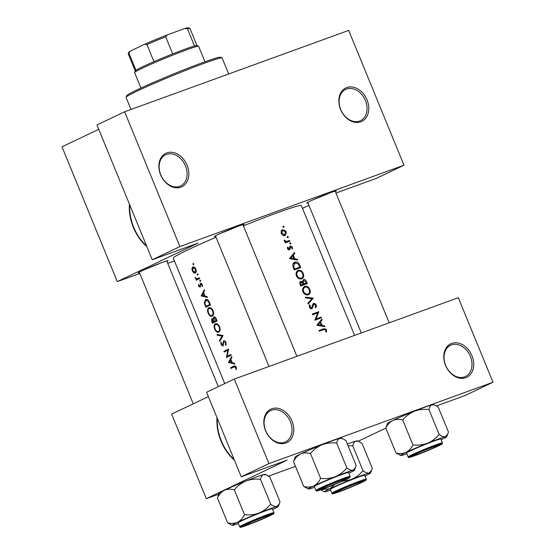 <?xml version="1.0" encoding="UTF-8"?>
<svg xmlns="http://www.w3.org/2000/svg" width="555" height="555" viewBox="0 0 555 555"><rect width="100%" height="100%" fill="white"/><g stroke="black" fill="none" stroke-linecap="round" stroke-linejoin="round"><path stroke-width="0.83" d="M285.825 443.029A18.544 14.048 -115.5 0 1 265.567 430.701A18.544 14.048 -115.5 0 1 271.77 408.757A18.544 14.048 -115.5 0 1 292.027 421.092A18.544 14.048 -115.5 0 1 285.825 443.029M271.513 410.249A17.302 13.112 64.5 0 0 270.625 410.617A17.302 13.112 64.5 0 0 265.963 431.304A17.302 13.112 64.5 0 0 284.625 442.231A17.302 13.112 64.5 0 0 285.513 441.863A17.302 13.112 64.5 0 0 290.168 421.176A17.302 13.112 64.5 0 0 271.513 410.249M465.784 377.691A18.544 14.048 -115.5 0 1 445.526 365.356A18.544 14.048 -115.5 0 1 451.728 343.42A18.544 14.048 -115.5 0 1 471.986 355.748A18.544 14.048 -115.5 0 1 465.784 377.691M451.472 344.912A17.302 13.112 64.5 0 0 450.584 345.279A17.302 13.112 64.5 0 0 445.922 365.967A17.302 13.112 64.5 0 0 464.584 376.894A17.302 13.112 64.5 0 0 465.472 376.526A17.302 13.112 64.5 0 0 470.127 355.838A17.302 13.112 64.5 0 0 451.472 344.912M180.881 187.153A18.544 14.048 -115.5 0 1 160.624 174.825A18.544 14.048 -115.5 0 1 166.826 152.882A18.544 14.048 -115.5 0 1 187.084 165.217A18.544 14.048 -115.5 0 1 180.881 187.153M166.569 154.373A17.302 13.112 64.5 0 0 165.681 154.741A17.302 13.112 64.5 0 0 161.026 175.429A17.302 13.112 64.5 0 0 179.681 186.355A17.302 13.112 64.5 0 0 180.569 185.987A17.302 13.112 64.5 0 0 185.224 165.3A17.302 13.112 64.5 0 0 166.569 154.373M360.84 121.809A18.544 14.048 -115.5 0 1 340.583 109.481A18.544 14.048 -115.5 0 1 346.785 87.544A18.544 14.048 -115.5 0 1 367.042 99.872A18.544 14.048 -115.5 0 1 360.84 121.809M346.528 89.029A17.302 13.112 64.5 0 0 345.64 89.404A17.302 13.112 64.5 0 0 340.985 110.091A17.302 13.112 64.5 0 0 359.64 121.018A17.302 13.112 64.5 0 0 360.528 120.643A17.302 13.112 64.5 0 0 365.183 99.956A17.302 13.112 64.5 0 0 346.528 89.029M216.998 417.644A37.081 24.129 -110 0 0 221.008 441.107A37.081 24.129 -110 0 0 234.411 460.102M217.296 418.366A37.081 24.129 -110 0 0 221.362 440.982A37.081 24.129 -110 0 0 234.141 459.443M129.391 204.032A37.081 24.129 -110 0 0 133.401 227.501A37.081 24.129 -110 0 0 146.804 246.489M129.69 204.753A37.081 24.129 -110 0 0 133.755 227.37A37.081 24.129 -110 0 0 146.534 245.83M215.666 236.416A16.067 0.763 -22.3 0 1 214.417 236.569A16.067 0.763 -22.3 0 1 223.131 232.274A16.067 0.763 -22.3 0 1 238.74 226.003A16.067 0.763 -22.3 0 1 244.117 224.386A16.067 0.763 -22.3 0 1 243.111 225.157M307.942 202.908A16.067 0.763 -22.3 0 1 306.686 203.068A16.067 0.763 -22.3 0 1 315.4 198.773A16.067 0.763 -22.3 0 1 331.016 192.502A16.067 0.763 -22.3 0 1 336.385 190.885A16.067 0.763 -22.3 0 1 335.387 191.655M139.506 272.706A16.067 0.763 -22.3 0 1 138.25 272.859A16.067 0.763 -22.3 0 1 146.971 268.565A16.067 0.763 -22.3 0 1 162.58 262.293A16.067 0.763 -22.3 0 1 167.957 260.677A16.067 0.763 -22.3 0 1 166.951 261.447M243.409 225.871A69.222 3.302 -22.3 0 1 278.111 212.475A69.222 3.302 -22.3 0 1 301.379 205.641L354.589 335.38M283.959 226.523L283.168 226.045L282.925 226.898L283.716 227.377L284.028 226.905L283.959 226.523L282.967 226.995M282.113 229.777L281.142 231.012L281.253 233.53L282.967 235.459L284.979 235.639L286.373 232.621L286.102 231.747L285.679 230.935L282.28 229.687M288.205 236.874L287.414 236.395L287.171 237.256L287.962 237.727L288.274 237.262L288.205 236.874L287.219 237.346M289.578 240.44L289.87 241.161A69.222 3.302 -22.3 0 0 285.187 242.882L284.895 242.16A69.222 3.302 157.7 0 1 285.603 241.897L284.222 240.766L284.132 240.079L286.38 241.467L288.045 241.002A69.222 3.302 157.7 0 1 289.578 240.44L286.664 241.827L286.845 242.264M290.813 243.236L289.981 242.771L289.779 243.61L290.57 244.089L290.882 243.617L290.813 243.236L289.821 243.707M292.423 247.148L290.404 245.914L289.793 246.448L289.079 249.119L288.121 248.598L288.212 247.398L287.601 247.065L287.525 248.813L289.391 249.826L290.015 249.285L290.716 246.628L291.881 247.391L291.875 248.723L292.492 249.042L292.423 247.148L291.881 247.405M294.497 252.435L294.816 253.219L293.29 255.133L294.774 258.755L297.286 259.24L297.605 260.024L289.557 258.623L294.497 252.435M299.083 265.429L299.7 265.13L300.72 267.607A69.222 3.302 -22.3 0 0 294.226 270.001L292.769 265.762C292.742 263.889 293.463 262.695 294.941 262.175L294.615 262.314M297.667 270.673L298.222 270.41C296.183 271.423 295.6 273.275 296.467 275.96C297.751 278.423 299.492 279.366 301.698 278.804C303.217 278.138 303.869 276.806 303.668 274.801L302.558 272.096C301.275 270.479 299.825 269.917 298.222 270.41L297.91 270.542M305.77 281.732L306.395 281.44L307.276 283.598A69.222 3.302 -22.3 0 0 300.782 285.998L300.144 284.438C299.464 282.967 299.672 281.912 300.768 281.274L300.616 281.343M304.23 286.664L304.778 286.401C302.739 287.414 302.156 289.266 303.023 291.958C304.306 294.414 306.055 295.364 308.261 294.795C309.773 294.129 310.432 292.797 310.231 290.792L309.121 288.087C307.831 286.47 306.388 285.908 304.778 286.401L304.466 286.533M313.249 298.16L308.185 304.036L307.865 303.266L311.945 298.694L305.68 297.938L305.368 297.168L313.249 298.16L311.82 298.84M313.388 303.314L311.411 308.039L310.072 307.179L310.294 305.299L309.621 304.806L309.343 307.359L311.73 308.747L312.555 307.921L313.852 303.946L315.559 305.125L315.233 307.262L315.83 307.824L316.44 305.93L316.19 304.896L315.635 303.967L313.457 303.28M318.799 311.688L315.982 318.979A69.222 3.302 157.7 0 1 321.026 317.12L321.324 317.842A69.222 3.302 -22.3 0 0 314.824 320.235L317.765 312.895A69.222 3.302 -22.3 0 0 312.597 314.803L312.305 314.081A69.222 3.302 157.7 0 1 318.799 311.688L315.885 313.075L318.868 311.854M321.824 319.07L322.143 319.853L320.617 321.768L322.108 325.39L324.613 325.875L324.939 326.659L316.884 325.258L321.824 319.07M326.451 329.899L325.917 329.046L323.489 328.837A69.222 3.302 157.7 0 0 319.028 330.489L319.326 331.203A69.222 3.302 -22.3 0 1 323.718 329.58L325.799 330.093L325.868 331.841L326.527 332.091L326.451 329.899L325.834 330.19M224.733 383.609L173.292 258.172A69.222 3.302 -22.3 0 1 216.013 237.262M312.444 304.896L313.852 303.946M311.487 307.997L310.307 308.559L311.487 308.004M306.395 281.44C305.75 279.935 304.813 279.297 303.564 279.533L302.551 281.676L300.519 281.392M299.7 265.13C298.652 262.564 297.064 261.578 294.941 262.175L294.303 262.48M289.592 247.35L290.716 246.628M289.391 249.826L290.015 249.285L288.753 249.889M289.426 248.758L288.087 249.59L289.12 249.098M290.209 246.004L289.793 246.448M290.57 244.089L290.882 243.617M287.962 237.727L288.274 237.262M283.716 227.377L284.028 226.905M233.981 366.973L235.708 367.465L235.896 369.228L236.451 369.47L236.25 367.257C235.473 365.884 234.633 365.544 233.738 366.231A69.222 3.302 157.7 0 0 230.644 367.743L230.935 368.464A69.222 3.302 -22.3 0 1 233.981 366.973L235.667 366.335M234.203 366.029L234.599 365.918M234.439 363.241L232.351 362.79L230.859 359.161L231.969 357.219L231.65 356.435L228.452 362.415L234.765 364.024L234.439 363.241M223.984 341.339L225.469 342.504L225.365 344.655L225.892 345.21L225.989 342.255L223.7 340.617L222.513 345.376L223.401 345.05L222.541 345.363L221.5 344.468L221.424 342.629L220.883 342.116L221.022 344.613L222.853 346.07L223.36 345.286L223.623 341.859L225.066 340.95M219.794 341.297L223.075 335.525L216.977 334.429L217.289 335.199L222.035 336.08L219.482 340.527L219.794 341.297M212.232 316.19C213.675 315.205 213.952 313.388 213.065 310.745C211.844 308.254 210.407 307.276 208.763 307.796C207.369 308.747 207.161 310.55 208.146 313.214C209.304 315.698 210.664 316.697 212.232 316.19L212.052 316.267M205.836 307.262A69.222 3.302 -22.3 0 1 210.546 304.973L209.526 302.496C208.437 299.943 207.084 298.965 205.461 299.561L204.289 303.03L205.836 307.262M200.778 284.014L201.791 284.764L201.881 286.109L202.415 286.422L202.228 284.514L200.466 283.307L199.696 286.505L200.528 286.2L199.717 286.498L198.954 285.957L198.406 284.431L198.544 286.158L200.029 287.206L200.522 284.375L201.708 283.681L200.813 284M200.473 281.461L200.626 280.594L199.925 280.129L199.786 280.997L200.473 281.461M196.179 280.226A69.222 3.302 -22.3 0 1 199.696 278.527L199.405 277.805A69.222 3.302 157.7 0 0 198.177 278.395L196.914 278.853L195.096 277.431L196.38 279.269A69.222 3.302 157.7 0 0 195.887 279.505L196.179 280.226M197.4 278.735L196.914 278.853M193.619 264.756L193.771 263.889L193.078 263.424L192.932 264.284L193.605 264.763M195.291 273.032C196.352 272.318 196.56 271.013 195.915 269.113C195.048 267.323 194.014 266.608 192.807 266.983L191.912 268.384L192.273 270.868L193.737 272.824L195.138 273.095M197.871 275.107L198.017 274.239L197.323 273.775L197.178 274.642L197.871 275.107M207.112 296.606L205.017 296.155L203.532 292.527L204.642 290.584L204.323 289.8L201.167 295.884L207.431 297.39L207.112 296.606M212.392 323.253A69.222 3.302 -22.3 0 1 217.102 320.963L216.214 318.806C215.569 317.307 214.75 316.676 213.751 316.926L213.162 319.063L211.809 318.612L211.753 321.692L212.392 323.253M218.795 332.181C220.238 331.196 220.515 329.379 219.627 326.735C218.399 324.252 216.963 323.267 215.319 323.787C213.925 324.737 213.724 326.548 214.702 329.205C215.86 331.696 217.227 332.688 218.795 332.181L218.614 332.258M226.44 357.496A69.222 3.302 -22.3 0 1 231.144 355.207L230.852 354.485A69.222 3.302 157.7 0 0 227.085 356.31L228.625 349.053A69.222 3.302 157.7 0 0 223.915 351.343L224.206 352.064A69.222 3.302 -22.3 0 1 227.848 350.281L226.44 357.496M436.438 405.92L465.319 395.431L492.993 382.249L268.925 463.605L241.258 476.787L287.129 460.13L206.307 498.64L171.641 414.113L208.375 396.61M302.489 208.361L308.92 205.301M492.993 382.249L458.319 297.716L234.252 379.072L268.925 463.605M358.28 441.232L385.822 428.113M295.489 466.346L268.62 476.1M218.698 494.227L206.307 498.64M241.258 476.787L206.585 392.253L234.252 379.072M335.955 193.043L376.311 178.391L403.978 165.21L348.693 30.414L124.625 111.77L96.958 124.958L152.243 259.747L198.114 243.09L117.292 281.6L62.007 146.811L98.741 129.308M403.978 165.21L179.91 246.566L124.625 111.77M174.43 260.94L167.742 263.368M139.832 273.504L117.292 281.6M152.243 259.747L179.91 246.566M313.513 199.599A14.832 0.708 157.7 0 0 329.094 193.209M145.077 269.397A14.832 0.708 157.7 0 0 160.659 263.008M221.237 233.107A14.832 0.708 157.7 0 0 236.819 226.718M193.799 263.972L192.932 264.284M196.137 271.957L193.737 272.824M192.703 270.715L192.273 270.868M192.654 268.114L191.912 268.384M193.105 267.704L195.457 269.335L194.999 272.318L192.682 270.673L193.105 267.704L194.451 267.212L193.293 267.635M195.936 269.161L195.457 269.335M196.158 271.894L194.881 272.359L196.158 271.901M198.045 274.323L197.178 274.642M199.363 278.686L199.21 278.298L195.887 279.505M199.529 278.124L196.38 279.269M195.672 277.951L195.242 278.111M200.653 280.684L199.786 280.997M198.974 286.005L198.544 286.158M200.535 285.929L199.946 286.144M201.319 283.376L200.029 283.848M202.492 285.887L201.881 286.109M202.263 284.597L201.791 284.764M202.27 295.482L201.167 295.884M202.075 295.433L201.125 295.78M202.006 295.413L203.192 293.144L204.365 296.002L202.006 295.413M203.706 292.957L203.192 293.144M204.878 295.815L204.365 296.002M208.84 305.791L208.659 305.354M204.802 302.85L204.289 303.03M210.269 304.306L209.734 304.501A69.222 3.302 157.7 0 0 205.988 306.325L204.871 303.245L205.752 300.283L207.438 299.658M210.387 304.591L205.988 306.325M205.752 300.283L208.292 301.358L209.734 304.501M208.881 301.15L208.292 301.358M208.611 313.041L208.146 313.214M209.055 308.511C210.4 308.108 211.573 308.948 212.558 311.022C213.3 313.166 213.092 314.65 211.941 315.476C210.65 315.864 209.526 315.025 208.576 312.958C207.778 310.8 207.945 309.315 209.055 308.511L210.692 307.907M213.099 310.821L212.558 311.022M211.788 315.538L213.286 314.997L211.788 315.531M215.402 321.782L215.222 321.345M213.633 318.889L213.162 319.063M216.95 320.582L212.544 322.316L212.107 319.326L213.078 318.972L212.19 319.298M212.107 319.326L213.994 321.602A69.222 3.302 157.7 0 0 212.544 322.316M214.299 320.936L213.8 321.123M216.929 320.54L213.994 321.602M216.908 320.485L214.48 321.373L213.724 319.368L214.05 317.647L215.167 317.238L214.112 317.626M214.05 317.647L216.29 320.499A69.222 3.302 157.7 0 0 214.48 321.373M216.408 319.278L215.874 319.472M216.832 320.297L216.29 320.499M215.167 329.032L214.702 329.205M215.618 324.502C216.963 324.099 218.129 324.939 219.114 327.013C219.856 329.157 219.655 330.641 218.497 331.467C217.206 331.855 216.089 331.016 215.132 328.949C214.341 326.791 214.501 325.313 215.618 324.502L217.248 323.905M219.655 326.819L219.114 327.013M219.849 330.974L218.351 331.529L219.842 330.988M220.391 340.194L219.482 340.527M223.061 335.706L222.035 336.08M218.531 334.748L217.289 335.199M226.197 344.35L225.365 344.655M226.01 342.31L225.469 342.504M225.073 340.95L224.06 341.311M221.487 344.44L221.022 344.613M223.443 344.357L222.909 344.551M223.471 343.052L222.93 343.254M227.765 356.837L226.378 357.344M229.583 355.956L229.735 355.346M228.48 350.052L227.848 350.281M227.217 350.594L227.057 350.205L223.915 351.343M227.057 350.205L228.632 349.449M230.991 354.825L227.085 356.31M229.597 362.117L228.5 362.519M229.409 362.068L228.452 362.415M229.333 362.047L230.526 359.779L231.699 362.637L229.333 362.047M231.04 359.591L230.526 359.779M232.212 362.45L231.699 362.637M233.939 366.994L233.78 366.605L230.644 367.743M233.78 366.605L235.126 365.967M236.499 369.013L235.896 369.228M236.423 367.819L235.854 368.027M236.25 367.271L235.708 367.465M285.568 232.004L286.102 231.747M281.85 233.308L282.8 230.304L285.548 231.955L284.687 234.918L281.85 233.308L281.281 233.586M281.107 231.109L282.516 230.443M283.279 235.597L284.854 234.848L283.272 235.591M284.923 242.223L285.603 241.897M284.167 240.593L284.812 240.287M284.313 240.953L284.875 240.683M285.527 241.869L286.38 241.467M285.006 242.431L286.664 241.827M287.414 247.78L288.212 247.398M287.546 248.869L288.121 248.598M289.613 247.155L290.653 246.656L289.613 247.148M289.523 248.39L290.244 248.043M293.304 253.933L294.816 253.219M291.729 255.876L293.29 255.133M293.671 259.289L294.774 258.755M296.217 259.747L297.286 259.24M290.855 258.089L292.79 255.751L293.956 258.609L290.855 258.089L289.696 258.644M291.208 256.507L292.79 255.751M292.839 259.143L293.956 258.609M293.366 263.341L294.018 263.458M299.79 267.122A69.222 3.302 157.7 0 0 294.629 269.022L293.574 265.935L295.239 262.897L298.312 263.979L299.79 267.122L294.032 269.543M293.956 269.348L294.629 269.022M292.853 266.282L293.574 265.935M293.033 263.93L295.239 262.897M297.487 268.218L297.695 268.717M302.655 273.671L303.266 273.379M296.703 271.596L297.251 271.714M300.498 278.527L300.276 278.992M297.147 275.668C296.439 273.49 296.89 271.978 298.514 271.124C300.29 270.715 301.663 271.555 302.648 273.643C303.391 275.773 302.981 277.257 301.407 278.09C299.61 278.52 298.188 277.715 297.147 275.668L296.481 275.988M298.097 271.326L298.514 271.124M299.721 278.901L301.642 277.986L299.707 278.894M301.837 282.016L302.551 281.676M301.185 285.02L300.782 284.042L301.081 281.989L303.314 284.229A69.222 3.302 157.7 0 0 301.185 285.02L300.512 285.339M300.116 284.361L300.782 284.042M300.588 285.527L303.314 284.229M303.98 283.98L303.252 281.982L303.863 280.254L305.93 282.093L306.346 283.112A69.222 3.302 157.7 0 0 303.98 283.98L306.346 283.112M302.371 282.398L303.252 281.982M304.05 284.209L304.251 284.708M309.218 289.668L309.829 289.377M303.259 287.594L303.814 287.705M307.061 294.525L306.832 294.982M303.71 291.659C302.995 289.488 303.453 287.969 305.077 287.122C306.846 286.706 308.219 287.546 309.204 289.634C309.954 291.763 309.537 293.248 307.963 294.081C306.166 294.511 304.75 293.706 303.71 291.659L303.037 291.979M304.66 287.317L305.077 287.122M306.284 294.892L308.205 293.977L306.263 294.885M311.639 299.048L313.291 298.264M315.58 305.188L316.19 304.896M310.772 308.774L312.555 307.921M309.211 305.819L310.294 305.299M309.406 307.498L310.072 307.179M312.409 314.338L315.885 313.075M315.955 313.242L315.816 313.61M315.053 319.416L315.982 318.979M314.949 319.659L321.026 317.12M318.112 318.514L318.293 318.952M320.637 320.568L322.143 319.853M319.056 322.51L320.617 321.768M320.998 325.924L322.108 325.39M323.544 326.382L324.613 325.875M318.188 324.724L320.117 322.386L321.289 325.244L318.188 324.724L317.023 325.279M318.542 323.142L320.117 322.386M320.166 325.778L321.289 325.244M319.139 330.745L322.469 330.038M126.068 97.264L126.741 95.654A50.678 2.414 -22.3 0 1 137.453 89.688A50.678 2.414 -22.3 0 1 187.985 68.189A50.678 2.414 -22.3 0 1 220.411 57.234L222.021 57.907A51.913 2.477 157.7 0 0 188.804 69.125A51.913 2.477 157.7 0 0 137.036 91.145A51.913 2.477 157.7 0 0 126.068 97.264A51.913 2.477 157.7 0 0 126.054 97.396L131.001 109.46M228.681 73.988L222.118 57.997A51.913 2.477 157.7 0 0 222.021 57.907M247.419 523.92A13.598 0.645 157.7 0 0 244.568 525.578A13.598 0.645 157.7 0 0 253.267 522.637A13.598 0.645 157.7 0 0 266.83 516.871A13.598 0.645 157.7 0 0 269.702 515.269A13.598 0.645 157.7 0 0 261.544 517.933A13.598 0.645 157.7 0 0 247.419 523.92A13.598 0.645 157.7 0 0 244.568 525.578A13.598 0.645 157.7 0 0 253.267 522.637A13.598 0.645 157.7 0 0 266.83 516.871A13.598 0.645 157.7 0 0 269.702 515.269A13.598 0.645 157.7 0 0 261.544 517.933A13.598 0.645 157.7 0 0 247.419 523.92M256.785 476.856A24.878 1.186 -22.3 0 1 263.701 474.574L266.511 474.948L269.806 476.918L280.004 501.789L279.338 503.891L276.82 506.555C275.127 506.847 273.095 506.063 270.715 504.204C267.545 508.061 263.66 510.995 259.06 513C254.405 514.707 249.549 515.269 244.498 514.686C242.757 518.176 240.419 520.708 237.491 522.276C234.446 523.552 231.137 523.712 227.578 522.748L230.873 524.718L227.578 522.748L217.373 497.877C219.114 494.38 221.452 491.855 224.38 490.287C227.432 489.004 230.734 488.844 234.293 489.815L244.498 514.686C242.757 518.176 240.419 520.708 237.491 522.276A24.878 1.186 -22.3 0 1 259.06 513A24.878 1.186 -22.3 0 1 276.82 506.555A24.878 1.186 -22.3 0 1 278.263 506.451A24.878 1.186 -22.3 0 1 273.004 509.379A24.878 1.186 157.7 0 1 272.706 509.525A24.878 1.186 157.7 0 0 273.004 509.379A24.878 1.186 -22.3 0 0 278.263 506.451L279.304 503.968L278.263 506.451A24.878 1.186 -22.3 0 0 276.82 506.555C275.127 506.847 273.095 506.063 270.715 504.204C267.545 508.061 263.66 510.995 259.06 513C254.405 514.707 249.549 515.269 244.498 514.686L234.293 489.815C237.464 485.958 241.349 483.03 245.948 481.019C250.603 479.312 255.46 478.75 260.51 479.333C261.044 476.738 262.113 475.149 263.701 474.574A24.878 1.186 -22.3 0 1 265.103 474.358L269.806 476.918L280.004 501.789L279.338 503.891L276.82 506.555A24.878 1.186 -22.3 0 0 259.06 513A24.878 1.186 -22.3 0 0 237.491 522.276C234.446 523.552 231.137 523.712 227.578 522.748L217.373 497.877C219.114 494.38 221.452 491.855 224.38 490.287A24.878 1.186 -22.3 0 1 245.948 481.019A24.878 1.186 -22.3 0 1 256.785 476.856A24.878 1.186 -22.3 0 1 263.701 474.574L266.511 474.948L265.103 474.358A24.878 1.186 -22.3 0 0 263.701 474.574C262.113 475.149 261.044 476.738 260.51 479.333L270.715 504.204L260.51 479.333C255.46 478.75 250.603 479.312 245.948 481.019A24.878 1.186 -22.3 0 1 256.785 476.856M247.655 524.905A16.067 0.763 -22.3 0 1 242.257 526.452A16.067 0.763 -22.3 0 1 250.978 522.158A16.067 0.763 -22.3 0 1 266.587 515.886A16.067 0.763 -22.3 0 1 271.957 514.27A16.067 0.763 -22.3 0 1 263.909 518.356A16.067 0.763 -22.3 0 1 247.655 524.905A16.067 0.763 -22.3 0 1 242.257 526.452A16.067 0.763 -22.3 0 1 250.978 522.158A16.067 0.763 -22.3 0 1 266.587 515.886A16.067 0.763 -22.3 0 1 271.957 514.27A16.067 0.763 -22.3 0 1 263.909 518.356A16.067 0.763 -22.3 0 1 247.655 524.905M272.401 508.789A18.544 0.881 157.7 0 0 266.171 510.621A18.544 0.881 157.7 0 0 247.787 518.023A18.544 0.881 157.7 0 0 238.095 522.859A18.544 0.881 157.7 0 1 247.787 518.023A18.544 0.881 157.7 0 1 266.171 510.621A18.544 0.881 157.7 0 1 272.401 508.789L273.997 512.674C273.469 514.076 275.558 512.695 270.195 515.609L246.607 525.405C236.402 528.651 242.008 527.021 239.691 526.744A18.544 0.881 -22.3 0 1 249.375 521.901A18.544 0.881 -22.3 0 1 267.767 514.506A18.544 0.881 -22.3 0 1 273.997 512.674C273.469 514.076 275.558 512.695 270.195 515.609L246.607 525.405C236.402 528.651 242.008 527.021 239.691 526.744A18.544 0.881 -22.3 0 1 249.375 521.901A18.544 0.881 -22.3 0 1 267.767 514.506A18.544 0.881 -22.3 0 1 273.997 512.674L272.401 508.789M218.046 495.781L219.121 493.222A24.878 1.186 -22.3 0 1 224.38 490.287C227.432 489.004 230.734 488.844 234.293 489.815C237.464 485.958 241.349 483.03 245.948 481.019A24.878 1.186 -22.3 0 0 224.38 490.287A24.878 1.186 -22.3 0 0 219.121 493.222L218.046 495.781M233.683 525.099A24.878 1.186 -22.3 0 1 232.281 525.308A24.878 1.186 -22.3 0 1 237.491 522.276A24.878 1.186 -22.3 0 0 232.281 525.308L230.873 524.718L232.281 525.308A24.878 1.186 -22.3 0 0 233.683 525.099A24.878 1.186 -22.3 0 0 238.393 523.594A24.878 1.186 -22.3 0 1 233.683 525.099M339.695 490.419A13.598 0.645 157.7 0 0 336.843 492.077A13.598 0.645 157.7 0 0 345.543 489.135A13.598 0.645 157.7 0 0 359.099 483.37A13.598 0.645 157.7 0 0 361.971 481.768A13.598 0.645 157.7 0 0 353.819 484.425A13.598 0.645 157.7 0 0 339.695 490.419A13.598 0.645 157.7 0 0 336.843 492.077A13.598 0.645 157.7 0 0 345.543 489.135A13.598 0.645 157.7 0 0 359.099 483.37A13.598 0.645 157.7 0 0 361.971 481.768A13.598 0.645 157.7 0 0 353.819 484.425A13.598 0.645 157.7 0 0 339.695 490.419M351.336 479.499A24.878 1.186 -22.3 0 1 362.179 475.344A24.878 1.186 -22.3 0 1 369.089 473.054C367.403 473.339 365.37 472.555 362.984 470.702C359.813 474.56 355.935 477.487 351.336 479.499L341.935 481.345L351.336 479.499A24.878 1.186 157.7 0 0 329.767 488.768L321.484 489.572L329.767 488.768L334.748 484.425L329.767 488.768A24.878 1.186 -22.3 0 0 324.55 491.806A24.878 1.186 -22.3 0 1 329.767 488.768A24.878 1.186 157.7 0 1 351.336 479.499A24.878 1.186 -22.3 0 1 362.179 475.344A24.878 1.186 -22.3 0 1 369.089 473.054A24.878 1.186 -22.3 0 1 370.532 472.943A24.878 1.186 -22.3 0 1 365.28 475.878A24.878 1.186 -22.3 0 1 364.975 476.017A24.878 1.186 -22.3 0 0 365.28 475.878A24.878 1.186 -22.3 0 0 370.532 472.943L371.572 470.467L370.532 472.943A24.878 1.186 -22.3 0 0 369.089 473.054C367.403 473.339 365.37 472.555 362.984 470.702C359.813 474.56 355.935 477.487 351.336 479.499M358.863 482.385A16.067 0.763 -22.3 0 1 364.233 480.769A16.067 0.763 -22.3 0 1 356.185 484.855A16.067 0.763 -22.3 0 1 339.931 491.404A16.067 0.763 -22.3 0 1 334.533 492.951A16.067 0.763 -22.3 0 1 343.247 488.657A16.067 0.763 -22.3 0 1 358.863 482.385A16.067 0.763 -22.3 0 1 364.233 480.769A16.067 0.763 -22.3 0 1 356.185 484.855A16.067 0.763 -22.3 0 1 339.931 491.404A16.067 0.763 -22.3 0 1 334.533 492.951A16.067 0.763 -22.3 0 1 343.247 488.657A16.067 0.763 -22.3 0 1 358.863 482.385M358.447 477.12A18.544 0.881 157.7 0 0 340.055 484.515A18.544 0.881 157.7 0 0 330.371 489.357A18.544 0.881 157.7 0 1 340.055 484.515A18.544 0.881 157.7 0 1 358.447 477.12A18.544 0.881 157.7 0 1 364.677 475.288A18.544 0.881 157.7 0 0 358.447 477.12M352.786 445.831L362.984 470.702L352.786 445.831C353.32 443.23 354.381 441.648 355.97 441.065L358.787 441.447L362.075 443.417L372.28 468.288L371.607 470.383L369.089 473.054L371.607 470.383L372.28 468.288L362.075 443.417L358.787 441.447L355.97 441.065A24.878 1.186 -22.3 0 1 357.371 440.857L358.787 441.447L357.371 440.857A24.878 1.186 -22.3 0 0 355.97 441.065A24.878 1.186 -22.3 0 0 347.34 443.986A24.878 1.186 -22.3 0 1 355.97 441.065C354.381 441.648 353.32 443.23 352.786 445.831L348.027 445.658L352.786 445.831M320.7 489.85L323.142 491.217L320.7 489.85M325.951 491.591A24.878 1.186 -22.3 0 1 324.55 491.806L323.142 491.217L324.55 491.806A24.878 1.186 -22.3 0 0 325.951 491.591A24.878 1.186 -22.3 0 0 330.669 490.093A24.878 1.186 -22.3 0 1 325.951 491.591M435.259 447.08A13.598 0.645 157.7 0 0 438.131 445.478A13.598 0.645 157.7 0 0 429.979 448.135A13.598 0.645 157.7 0 0 415.855 454.129A13.598 0.645 157.7 0 0 413.003 455.787A13.598 0.645 157.7 0 0 421.703 452.845A13.598 0.645 157.7 0 0 435.259 447.08M427.496 443.209A24.878 1.186 -22.3 0 1 438.339 439.054A24.878 1.186 -22.3 0 1 445.249 436.764C443.563 437.049 441.53 436.265 439.144 434.412C435.973 438.27 432.095 441.197 427.496 443.209C422.834 444.916 417.984 445.471 412.934 444.888C411.193 448.385 408.855 450.917 405.927 452.478C402.875 453.761 399.572 453.921 396.006 452.956L400.717 455.516A24.878 1.186 -22.3 0 1 405.927 452.478A24.878 1.186 157.7 0 1 427.496 443.209M435.023 446.095A16.067 0.763 -22.3 0 1 440.392 444.479A16.067 0.763 -22.3 0 1 432.345 448.565A16.067 0.763 -22.3 0 1 416.09 455.114A16.067 0.763 -22.3 0 1 410.693 456.661A16.067 0.763 -22.3 0 1 419.407 452.367A16.067 0.763 -22.3 0 1 435.023 446.095M434.607 440.83A18.544 0.881 157.7 0 0 416.215 448.225A18.544 0.881 157.7 0 0 406.531 453.067L408.119 456.952A18.544 0.881 -22.3 0 1 417.811 452.11A18.544 0.881 -22.3 0 1 436.195 444.715A18.544 0.881 -22.3 0 1 442.432 442.883L440.837 438.998A18.544 0.881 157.7 0 0 434.607 440.83M428.946 409.541C429.48 406.94 430.541 405.358 432.137 404.775A24.878 1.186 -22.3 0 0 414.377 411.227A24.878 1.186 -22.3 0 0 392.808 420.496A24.878 1.186 -22.3 0 0 387.556 423.423L385.808 428.085C387.55 424.589 389.881 422.057 392.808 420.496C395.861 419.212 399.17 419.053 402.729 420.017C405.899 416.167 409.784 413.232 414.377 411.227C419.039 409.521 423.895 408.959 428.946 409.541L439.144 434.412M402.729 420.017L412.934 444.888M434.947 405.157L433.531 404.567A24.878 1.186 -22.3 0 0 432.137 404.775L434.947 405.157L438.242 407.127L448.44 431.998L447.767 434.093L445.249 436.764A24.878 1.186 -22.3 0 1 446.692 436.653A24.878 1.186 -22.3 0 1 441.44 439.588A24.878 1.186 -22.3 0 1 441.135 439.726M385.808 428.085L396.006 452.956M406.829 453.803A24.878 1.186 -22.3 0 1 402.111 455.301A24.878 1.186 -22.3 0 1 400.717 455.516M342.99 480.581A13.598 0.645 157.7 0 0 345.862 478.979A13.598 0.645 157.7 0 0 337.704 481.643A13.598 0.645 157.7 0 0 323.579 487.63A13.598 0.645 157.7 0 0 320.728 489.288A13.598 0.645 157.7 0 0 329.427 486.346A13.598 0.645 157.7 0 0 342.99 480.581M342.671 438.658L341.263 438.068A24.878 1.186 -22.3 0 0 339.861 438.284C338.272 438.859 337.204 440.448 336.67 443.043C331.619 442.46 326.763 443.022 322.108 444.728A24.878 1.186 -22.3 0 0 300.539 453.997A24.878 1.186 -22.3 0 0 295.281 456.931L293.533 461.587C295.274 458.09 297.612 455.565 300.539 453.997C303.592 452.713 306.894 452.554 310.46 453.525C313.624 449.668 317.509 446.74 322.108 444.728A24.878 1.186 -22.3 0 1 332.945 440.566A24.878 1.186 -22.3 0 1 339.861 438.284L342.671 438.658L345.966 440.628L356.164 465.499L355.498 467.601L352.98 470.265C351.287 470.557 349.255 469.773 346.875 467.914C343.705 471.771 339.82 474.705 335.227 476.71C330.565 478.417 325.709 478.979 320.658 478.396C318.917 481.886 316.586 484.418 313.658 485.986C310.606 487.262 307.297 487.422 303.738 486.458L308.441 489.017A24.878 1.186 -22.3 0 1 313.658 485.986A24.878 1.186 -22.3 0 1 335.227 476.71A24.878 1.186 -22.3 0 1 352.98 470.265A24.878 1.186 -22.3 0 1 354.423 470.161A24.878 1.186 -22.3 0 1 349.164 473.089A24.878 1.186 157.7 0 1 348.866 473.235M323.822 488.615A16.067 0.763 -22.3 0 1 318.417 490.162A16.067 0.763 -22.3 0 1 327.138 485.868A16.067 0.763 -22.3 0 1 342.747 479.596A16.067 0.763 -22.3 0 1 348.117 477.98A16.067 0.763 -22.3 0 1 340.069 482.066A16.067 0.763 -22.3 0 1 323.822 488.615M350.156 476.384L348.561 472.499A18.544 0.881 157.7 0 0 342.331 474.331A18.544 0.881 157.7 0 0 323.947 481.733A18.544 0.881 157.7 0 0 314.255 486.568L315.85 490.454A18.544 0.881 -22.3 0 1 325.535 485.611A18.544 0.881 -22.3 0 1 343.927 478.216A18.544 0.881 -22.3 0 1 350.156 476.384C349.629 477.786 351.717 476.405 346.355 479.319L322.774 489.115C312.562 492.361 318.168 490.731 315.85 490.454M293.533 461.587L303.738 486.458M310.46 453.525L320.658 478.396M336.67 443.043L346.875 467.914M314.553 487.304A24.878 1.186 -22.3 0 1 309.843 488.809A24.878 1.186 -22.3 0 1 308.441 489.017M134.574 72.462L135.254 70.853A33.376 1.589 -22.3 0 1 135.947 70.256A33.376 1.589 -22.3 0 1 153.957 61.674A33.376 1.589 -22.3 0 1 172.688 53.911A33.376 1.589 -22.3 0 1 185.779 48.909A33.376 1.589 -22.3 0 1 194.507 45.989A33.376 1.589 -22.3 0 1 196.935 45.559L198.544 46.225A34.611 1.651 157.7 0 0 186.979 49.7A34.611 1.651 157.7 0 0 153.346 63.215A34.611 1.651 157.7 0 0 134.574 72.462A34.611 1.651 157.7 0 0 134.574 72.552L140.928 88.051M204.968 61.785L198.614 46.287A34.611 1.651 157.7 0 0 198.544 46.225M194.507 45.989L187.479 28.853L184.926 28.471A32.134 1.533 -22.3 0 1 188.298 27.75L189.907 28.423A33.376 1.589 157.7 0 0 187.479 28.853M153.957 61.674L146.929 44.539L144.737 44.22A32.134 1.533 -22.3 0 1 167.277 34.875L184.926 28.471M167.277 34.875L165.661 36.776A33.376 1.589 157.7 0 0 146.929 44.539M172.688 53.911L165.661 36.776M130.175 51.157L128.92 53.12A33.376 1.589 157.7 0 0 128.226 53.717L128.899 52.114A32.134 1.533 -22.3 0 1 130.175 51.157L144.737 44.22M135.947 70.256L128.92 53.12M128.226 53.717A33.376 1.589 157.7 0 0 128.219 53.807L135.233 70.901M196.983 45.579L189.97 28.478A33.376 1.589 157.7 0 0 189.907 28.423M199.453 277.93L198.177 278.395M200.487 284.944L199.966 285.138M205.641 305.479L205.17 305.645M209.894 303.391L209.353 303.585M212.225 321.525L211.753 321.692M285.152 242.382L288.045 241.002M293.727 268.786L294.393 268.46M303.148 283.813L303.786 283.508M312.153 306.644L312.909 306.284M320.61 330.211L323.489 328.837M246.635 525.391A17.802 0.846 157.7 0 0 269.827 515.782A17.802 0.846 157.7 0 0 267.607 515.401A17.802 0.846 157.7 0 0 244.422 525.009A17.802 0.846 157.7 0 0 246.635 525.391A17.802 0.846 157.7 0 0 269.827 515.782A17.802 0.846 157.7 0 0 267.607 515.401A17.802 0.846 157.7 0 0 244.422 525.009A17.802 0.846 157.7 0 0 246.635 525.391M331.959 493.242A18.544 0.881 -22.3 0 1 341.651 488.4A18.544 0.881 -22.3 0 1 360.035 481.005A18.544 0.881 -22.3 0 1 366.272 479.173L364.677 475.288L366.272 479.173A18.544 0.881 -22.3 0 0 360.035 481.005A18.544 0.881 -22.3 0 0 341.651 488.4A18.544 0.881 -22.3 0 0 331.959 493.242C334.283 493.52 328.671 495.15 338.883 491.896A17.802 0.846 157.7 0 0 362.096 482.281A17.802 0.846 157.7 0 0 359.883 481.9A17.802 0.846 157.7 0 0 336.691 491.501A17.802 0.846 157.7 0 0 338.911 491.89A17.802 0.846 157.7 0 0 362.096 482.281A17.802 0.846 157.7 0 0 359.883 481.9A17.802 0.846 157.7 0 0 336.691 491.501A17.802 0.846 157.7 0 0 338.911 491.89C348.596 488.268 356.9 484.786 363.789 481.456L366.175 479.95L366.272 479.173L366.175 479.95L363.789 481.456C356.9 484.786 348.596 488.268 338.883 491.896C328.671 495.15 334.283 493.52 331.959 493.242L330.371 489.357L331.959 493.242M436.043 445.61A17.802 0.846 157.7 0 0 412.851 455.211A17.802 0.846 157.7 0 0 415.071 455.599A17.802 0.846 157.7 0 0 438.263 445.991A17.802 0.846 157.7 0 0 436.043 445.61M322.802 489.101A17.802 0.846 157.7 0 0 345.987 479.492A17.802 0.846 157.7 0 0 343.767 479.111A17.802 0.846 157.7 0 0 320.582 488.719A17.802 0.846 157.7 0 0 322.802 489.101M197.476 278.7L199.474 277.979M282.634 230.374L281.114 231.102M244.568 525.578L244.033 525.356L244.568 525.578M139.284 272.158L193.272 403.804L139.284 272.158M166.729 260.905L218.309 386.668L166.729 260.905M269.702 515.269L269.924 514.742L269.702 515.269M239.691 526.744L238.095 522.859L239.691 526.744M336.843 492.077L336.309 491.855L336.843 492.077M361.971 481.768L362.2 481.234L361.971 481.768M438.131 445.478L438.36 444.943M335.164 191.107L389.18 322.823M307.713 202.367L361.27 332.951M413.003 455.787L412.469 455.565M408.119 456.952C410.443 457.23 404.831 458.86 415.043 455.606C424.755 451.978 433.06 448.495 439.948 445.165L442.335 443.66L442.432 442.883M446.692 436.653L447.732 434.177M345.862 478.979L346.084 478.452M296.911 356.324L242.889 224.615M269.002 366.453L215.444 235.868M320.728 489.288L320.2 489.066M354.423 470.161L355.464 467.678"/></g></svg>
